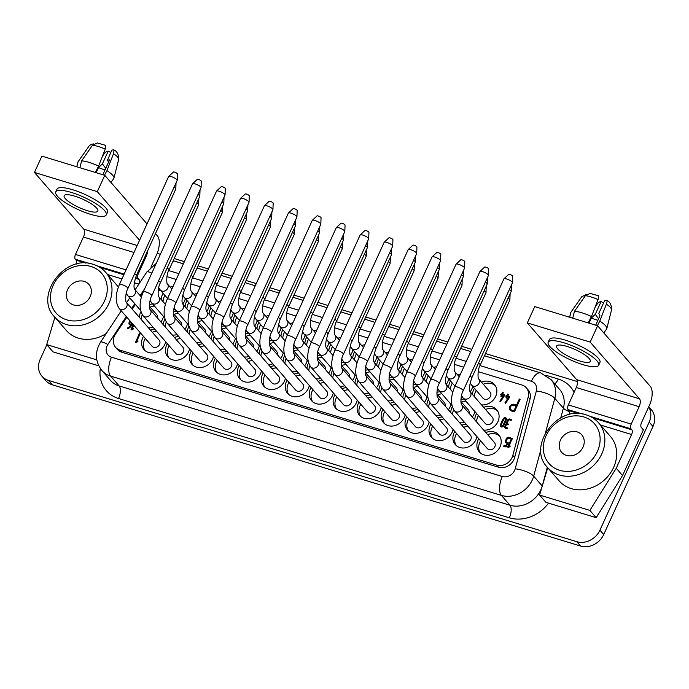 <?xml version="1.0" encoding="UTF-8"?>
<svg xmlns="http://www.w3.org/2000/svg" width="689" height="689" viewBox="0 0 689 689"><rect width="100%" height="100%" fill="white"/><g stroke="black" fill="none" stroke-linecap="round" stroke-linejoin="round"><path stroke-width="1.03" d="M119.955 350.133L121.764 352.217L498.483 467.22A12.333 10.524 139 0 0 514.649 457.496L530.005 399.129A12.333 10.524 139 0 0 528.101 389.871L526.293 387.786A12.333 10.524 139 0 1 528.187 397.036L512.84 455.412A12.333 10.524 139 0 1 496.674 465.135L119.955 350.133A12.333 10.524 139 0 1 115.606 347.342A12.333 10.524 139 0 1 115.511 334.122L126.836 317.241M166.945 276.625L176.255 279.467M190.836 283.92L200.249 286.796M214.83 291.249L224.132 294.082M238.825 298.57L248.126 301.412M262.707 305.864L272.017 308.706M286.702 313.185L296.012 316.027M310.593 320.48L319.903 323.322M334.587 327.8L343.889 330.642M358.478 335.095L367.883 337.972M382.473 342.424L391.774 345.258M406.458 349.745L415.768 352.587M430.349 357.04L439.66 359.882M454.344 364.36L463.654 367.203M478.235 371.655L521.943 384.996A12.333 10.524 139 0 1 526.293 387.786M648.771 406.725L651.208 409.533A18.5 15.795 -41 0 1 652.965 426.474L603.719 534.518A18.5 15.795 139 0 1 580.569 546.041L52.286 384.781A18.5 15.795 -41 0 1 45.767 380.595L41.969 376.237A18.5 15.795 -41 0 1 40.212 359.296L46.843 344.75M547.316 467.245L542.226 485.986A24.666 21.058 -41 0 1 509.946 505.226L501.385 495.382L110.576 376.082L119.137 385.926L509.946 505.226A9.87 4.539 -73 0 1 509.352 517.818A34.536 29.481 -41 0 0 548.547 503.134L596.183 517.672L622.555 475.522L643.38 429.824L641.278 427.395A3.703 1.697 -73 0 1 641.502 422.676L649.434 405.27A14.805 6.804 107 0 0 650.321 386.391L597.621 325.776L590.18 342.097L639.513 398.836A6.167 2.834 -73 0 1 639.142 406.699L631.21 424.105A3.703 1.697 107 0 0 630.986 428.825L631.83 429.798A3.703 1.697 -73 0 1 631.606 434.518L600.507 425.027M54.896 317.293L46.706 344.595L53.027 351.864L98.76 365.825M652.965 426.474L649.167 422.107L599.93 530.16A18.5 15.795 139 0 1 576.771 541.683L48.497 380.414A18.5 15.795 -41 0 1 41.969 376.237M649.167 422.107A18.5 15.795 -41 0 0 648.693 406.898M157.195 253.328L160.391 254.301M174.205 258.521L184.385 261.631M198.087 265.816L208.379 268.951M222.082 273.137L232.262 276.246M246.076 280.466L256.256 283.567M269.967 287.752L280.147 290.861M293.962 295.081L304.142 298.191M317.853 302.376L328.033 305.477M341.847 309.697L352.019 312.806M365.73 316.992L376.013 320.127M389.724 324.312L399.904 327.421M413.719 331.642L423.899 334.742M437.61 338.928L447.79 342.037M461.604 346.257L471.784 349.366M485.487 353.543L577.373 381.594M132.245 309.172L135.414 304.452M140.823 296.382L142.33 294.143M121.764 352.217A12.333 10.524 139 0 1 117.414 349.426L115.606 347.342M376.53 387.769A12.953 11.058 -41 0 0 378.166 385.03A12.953 11.058 -41 0 0 379.071 382.326M368.176 369.795A12.953 11.058 -41 0 0 365.144 370.381M356.549 377.538A12.953 11.058 -41 0 0 356.17 378.313A12.953 11.058 -41 0 0 354.999 383.282M363.887 393.505A12.953 11.058 -41 0 0 368.736 393.1M208.888 336.594A12.953 11.058 -41 0 0 210.533 333.855A12.953 11.058 -41 0 0 211.428 331.151M200.533 318.619A12.953 11.058 -41 0 0 197.502 319.205M188.907 326.362A12.953 11.058 -41 0 0 188.528 327.137A12.953 11.058 -41 0 0 187.356 332.107M196.244 342.33A12.953 11.058 -41 0 0 201.102 341.925M448.367 409.757A12.953 11.058 -41 0 0 450.046 406.975A12.953 11.058 -41 0 0 450.942 404.262M440.056 391.74A12.953 11.058 -41 0 0 436.912 392.36M428.369 399.586A12.953 11.058 -41 0 0 428.041 400.257A12.953 11.058 -41 0 0 426.879 405.227M435.758 415.441A12.953 11.058 -41 0 0 440.555 415.062M304.65 365.833A12.953 11.058 -41 0 0 306.295 363.094A12.953 11.058 -41 0 0 307.191 360.381M296.304 347.859A12.953 11.058 -41 0 0 293.273 348.436M284.678 355.593A12.953 11.058 -41 0 0 284.29 356.377A12.953 11.058 -41 0 0 283.127 361.337M292.007 371.56A12.953 11.058 -41 0 0 296.864 371.156M191.353 350.985A12.953 11.058 -41 0 0 190.655 352.329A12.953 11.058 -41 0 0 191.878 364.188A12.953 11.058 -41 0 0 212.651 359.047A12.953 11.058 -41 0 0 213.573 356.265M202.738 343.811A12.953 11.058 -41 0 0 198.432 344.836M404.899 377.469L398.268 369.847A12.953 11.058 -41 0 0 399.93 367.134A12.953 11.058 -41 0 0 400.852 364.352M388.682 352.053A12.953 11.058 -41 0 0 385.702 352.923M378.631 359.072A12.953 11.058 -41 0 0 377.925 360.416A12.953 11.058 -41 0 0 376.762 365.385M389.294 375.479A12.953 11.058 -41 0 0 390.56 375.186M278.528 333.312A12.953 11.058 -41 0 0 280.173 330.574A12.953 11.058 -41 0 0 281.086 327.792M268.925 315.493A12.953 11.058 -41 0 0 265.945 316.363M258.875 322.512A12.953 11.058 -41 0 0 258.168 323.856A12.953 11.058 -41 0 0 257.006 328.825M269.537 338.919A12.953 11.058 -41 0 0 270.803 338.626M358.995 402.161A12.953 11.058 -41 0 0 358.289 403.504A12.953 11.058 -41 0 0 359.52 415.364A12.953 11.058 -41 0 0 380.294 410.222A12.953 11.058 -41 0 0 381.206 407.44M370.372 394.986A12.953 11.058 -41 0 0 366.066 396.011M374.299 362.543A12.953 11.058 -41 0 0 375.936 359.813A12.953 11.058 -41 0 0 376.857 357.031M364.817 344.707A12.953 11.058 -41 0 0 361.716 345.602M354.637 351.752A12.953 11.058 -41 0 0 353.939 353.095A12.953 11.058 -41 0 0 352.768 357.97M365.42 368.133A12.953 11.058 -41 0 0 366.565 367.857M406.88 416.785A12.953 11.058 -41 0 0 406.174 418.12A12.953 11.058 -41 0 0 407.406 429.979A12.953 11.058 -41 0 0 428.179 424.837A12.953 11.058 -41 0 0 429.092 422.064M418.257 409.602A12.953 11.058 -41 0 0 413.951 410.627M382.989 409.49A12.953 11.058 -41 0 0 382.283 410.833A12.953 11.058 -41 0 0 383.515 422.684A12.953 11.058 -41 0 0 404.288 417.551A12.953 11.058 -41 0 0 405.192 414.838M394.297 402.316A12.953 11.058 -41 0 0 390.06 403.341M478.752 438.721A12.953 11.058 -41 0 0 478.054 440.064A12.953 11.058 -41 0 0 479.277 451.924A12.953 11.058 -41 0 0 500.05 446.782A12.953 11.058 -41 0 0 498.827 434.923A12.953 11.058 -41 0 0 485.831 432.571M400.412 395.064A12.953 11.058 -41 0 0 402.057 392.325A12.953 11.058 -41 0 0 402.97 389.543M392.136 377.081A12.953 11.058 -41 0 0 389.035 377.675M380.44 384.832A12.953 11.058 -41 0 0 380.052 385.607A12.953 11.058 -41 0 0 378.89 390.491M387.855 400.8A12.953 11.058 -41 0 0 392.627 400.395M502.496 392.497L503.34 392.747L502.643 394.272L504.426 394.814L504.606 395.452L500.636 401.549L499.835 401.222L503.53 395.538L502.247 395.142L501.756 396.218A0.508 0.431 -41 0 1 500.851 396.115L501.411 394.892L500.602 394.582L501.179 393.824L501.807 394.013L502.496 392.497L503.125 393.212M509.584 445.869L508.938 446.188L512.228 438.411L511.445 438.609L507.621 446.989L508.198 447.514L509.894 446.67L510.11 445.947L509.584 445.869L510.11 446.481M507.991 442.51L508.215 443.079L505.959 446.972L503.581 446.188L504.15 445.43L505.933 445.972L507.173 443.251L506.234 442.967A1.852 1.576 -41 0 1 505.407 440.857L506.493 438.462A1.852 1.576 -41 0 1 508.809 437.308L510.351 437.834L509.774 438.592L508.413 438.178A0.861 0.741 139 0 0 507.337 438.712L506.243 441.106A0.861 0.741 139 0 0 506.63 442.097L508.249 442.812M507.543 420.187A1.852 1.576 -41 0 1 509.86 419.033L511.496 419.592L510.928 420.35L509.464 419.902A0.861 0.741 139 0 0 508.379 420.445L507.293 422.839A0.861 0.741 139 0 0 507.672 423.821L508.585 424.157L508.008 424.915L507.276 424.691A0.861 0.741 139 0 0 506.2 425.234L505.657 426.431A0.861 0.741 139 0 0 506.036 427.413L507.681 427.972L507.113 428.73L505.64 428.282A1.852 1.576 -41 0 1 504.813 426.172L505.364 424.975A1.852 1.576 -41 0 1 506.406 423.933A1.852 1.576 -41 0 1 506.449 422.581L507.543 420.187L508.172 420.91M507.629 394.065L508.473 394.315L507.776 395.839L509.559 396.382L509.739 397.019L505.769 403.117L504.968 402.789L508.663 397.105L507.38 396.709L506.889 397.786A0.508 0.431 -41 0 1 505.984 397.682L506.544 396.459L505.743 396.149L506.312 395.391L506.94 395.581L507.629 394.065L508.258 394.78M506.398 419.549A1.809 1.542 -41 0 0 503.358 418.628A27.629 23.581 -41 0 0 500.403 425.113A1.809 1.542 -41 0 0 503.444 426.043A27.629 23.581 -41 0 0 506.398 419.549M133.83 325.277L132.357 328.507L133.003 328.179L133.528 328.791M133.201 324.562L131.039 329.299L131.616 329.824L133.313 328.98L133.528 328.257L133.003 328.179M139.247 333.665L140.082 333.924L136.741 341.244L137.912 341.003L137.697 341.727L135.475 342.493L139.247 333.665L139.867 334.38M158.341 289.518L159.521 290.095M158.194 290.465L158.866 290.672L159.262 289.793M132.417 323.658L131.935 324.726A7.088 6.046 -41 0 1 127.93 328.713L127.422 328.627L127.654 327.904A6.098 5.202 139 0 0 130.755 325.122L129.954 324.872A1.972 1.688 -41 0 1 129.067 322.624L129.859 320.885L130.488 321.599M519.334 398.974L520.169 399.232L514.425 411.85L511.281 410.894A3.703 3.161 -41 0 1 509.972 410.058A3.703 3.161 -41 0 1 510.075 405.907A3.703 3.161 -41 0 1 514.252 404.365L516.561 405.063L519.334 398.974L519.962 399.689M143.467 336.37A12.953 11.058 -41 0 0 142.769 337.713A12.953 11.058 -41 0 0 144.001 349.573A12.953 11.058 -41 0 0 164.774 344.431A12.953 11.058 -41 0 0 165.67 341.727M154.784 329.196A12.953 11.058 -41 0 0 150.547 330.22M472.292 417A12.953 11.058 -41 0 0 473.937 414.27A12.953 11.058 -41 0 0 474.85 411.488M464.016 399.026A12.953 11.058 -41 0 0 460.907 399.611M452.32 406.768A12.953 11.058 -41 0 0 451.932 407.552A12.953 11.058 -41 0 0 450.761 412.513M459.649 422.736A12.953 11.058 -41 0 0 464.507 422.331M232.779 343.889A12.953 11.058 -41 0 0 234.415 341.15A12.953 11.058 -41 0 0 235.337 338.368M224.502 325.906A12.953 11.058 -41 0 0 221.393 326.5M212.798 333.657A12.953 11.058 -41 0 0 212.41 334.432A12.953 11.058 -41 0 0 211.247 339.315M220.222 349.624A12.953 11.058 -41 0 0 224.984 349.22M254.603 326.069A12.953 11.058 -41 0 0 256.282 323.279A12.953 11.058 -41 0 0 257.186 320.574M245.034 308.198A12.953 11.058 -41 0 0 242.054 309.068M234.983 315.226A12.953 11.058 -41 0 0 234.286 316.57A12.953 11.058 -41 0 0 233.115 321.53M245.646 331.624A12.953 11.058 -41 0 0 246.843 331.357M311.109 387.545A12.953 11.058 -41 0 0 310.412 388.889A12.953 11.058 -41 0 0 311.635 400.748A12.953 11.058 -41 0 0 332.417 395.607A12.953 11.058 -41 0 0 333.312 392.902M322.418 380.371A12.953 11.058 -41 0 0 318.189 381.396M481.499 404.848A12.953 11.058 -41 0 0 495.701 396.364A12.953 11.058 -41 0 0 494.469 384.514A12.953 11.058 -41 0 0 481.473 382.154M474.394 388.312A12.953 11.058 -41 0 0 473.696 389.647A12.953 11.058 -41 0 0 472.525 394.53M350.408 355.257A12.953 11.058 -41 0 0 352.053 352.518A12.953 11.058 -41 0 0 352.949 349.805M340.797 337.438A12.953 11.058 -41 0 0 337.825 338.308M330.746 344.457A12.953 11.058 -41 0 0 330.048 345.8A12.953 11.058 -41 0 0 328.877 350.77M341.417 360.864A12.953 11.058 -41 0 0 342.674 360.571M470.165 391.817A12.953 11.058 -41 0 0 471.81 389.078A12.953 11.058 -41 0 0 472.706 386.365M460.553 373.998A12.953 11.058 -41 0 0 457.582 374.868M450.511 381.017A12.953 11.058 -41 0 0 449.805 382.361A12.953 11.058 -41 0 0 448.634 387.321M461.174 397.415A12.953 11.058 -41 0 0 462.44 397.122M206.657 311.376A12.953 11.058 -41 0 0 208.302 308.638A12.953 11.058 -41 0 0 209.215 305.856M197.175 293.531A12.953 11.058 -41 0 0 194.074 294.427M186.995 300.576A12.953 11.058 -41 0 0 186.297 301.92A12.953 11.058 -41 0 0 185.126 306.794M197.777 316.957A12.953 11.058 -41 0 0 198.923 316.682M335 394.84A12.953 11.058 -41 0 0 334.303 396.184A12.953 11.058 -41 0 0 335.526 408.043A12.953 11.058 -41 0 0 356.299 402.901A12.953 11.058 -41 0 0 357.221 400.12M346.386 387.657A12.953 11.058 -41 0 0 342.071 388.691M160.899 321.944A12.953 11.058 -41 0 0 162.544 319.205A12.953 11.058 -41 0 0 163.457 316.432M152.622 303.97A12.953 11.058 -41 0 0 149.522 304.555M140.926 311.712A12.953 11.058 -41 0 0 140.539 312.487A12.953 11.058 -41 0 0 139.376 317.371M148.342 327.688A12.953 11.058 -41 0 0 153.113 327.275M424.407 402.385A12.953 11.058 -41 0 0 426.052 399.646A12.953 11.058 -41 0 0 426.965 396.873M416.13 384.41A12.953 11.058 -41 0 0 413.03 384.996M404.434 392.153A12.953 11.058 -41 0 0 404.047 392.937A12.953 11.058 -41 0 0 402.884 397.897M411.764 408.121A12.953 11.058 -41 0 0 416.621 407.716M430.866 424.105A12.953 11.058 -41 0 0 430.169 425.449A12.953 11.058 -41 0 0 431.4 437.308A12.953 11.058 -41 0 0 452.173 432.167A12.953 11.058 -41 0 0 453.069 429.454M442.183 416.931A12.953 11.058 -41 0 0 437.946 417.956M263.232 372.93A12.953 11.058 -41 0 0 262.526 374.273A12.953 11.058 -41 0 0 263.758 386.133A12.953 11.058 -41 0 0 284.531 380.991A12.953 11.058 -41 0 0 285.427 378.278M274.541 365.756A12.953 11.058 -41 0 0 270.303 366.781M239.238 365.609A12.953 11.058 -41 0 0 238.532 366.953A12.953 11.058 -41 0 0 239.763 378.804A12.953 11.058 -41 0 0 260.537 373.662A12.953 11.058 -41 0 0 261.45 370.889M250.615 358.426A12.953 11.058 -41 0 0 246.309 359.451M328.541 373.119A12.953 11.058 -41 0 0 330.186 370.381A12.953 11.058 -41 0 0 331.099 367.607M320.264 355.145A12.953 11.058 -41 0 0 317.155 355.731M308.56 362.888A12.953 11.058 -41 0 0 308.181 363.663A12.953 11.058 -41 0 0 307.01 368.546M315.984 378.864A12.953 11.058 -41 0 0 320.755 378.45M188.553 325.019L175.669 310.196A4.685 4.005 -41 0 0 177.323 311.256A4.685 4.005 -41 0 0 183.188 308.345A4.685 4.005 -41 0 0 182.74 304.047A12.953 11.058 -41 0 0 184.411 301.343A12.953 11.058 -41 0 0 185.307 298.63M173.154 286.262A12.953 11.058 -41 0 0 170.183 287.132M163.112 293.281A12.953 11.058 -41 0 0 162.406 294.625A12.953 11.058 -41 0 0 161.235 299.594M173.774 309.688A12.953 11.058 -41 0 0 175.04 309.395M184.893 329.273A12.953 11.058 -41 0 0 186.538 326.534A12.953 11.058 -41 0 0 187.451 323.752M176.617 311.29A12.953 11.058 -41 0 0 173.507 311.884M164.921 319.033A12.953 11.058 -41 0 0 164.533 319.817A12.953 11.058 -41 0 0 163.362 324.786M172.25 335A12.953 11.058 -41 0 0 177.107 334.604M215.347 358.314A12.953 11.058 -41 0 0 214.641 359.658A12.953 11.058 -41 0 0 215.872 371.509A12.953 11.058 -41 0 0 236.646 366.376A12.953 11.058 -41 0 0 237.55 363.663M226.655 351.14A12.953 11.058 -41 0 0 222.418 352.165M454.757 431.4A12.953 11.058 -41 0 0 454.06 432.744A12.953 11.058 -41 0 0 455.283 444.594A12.953 11.058 -41 0 0 476.056 439.461A12.953 11.058 -41 0 0 476.977 436.68M466.143 424.217A12.953 11.058 -41 0 0 461.837 425.242M287.115 380.225A12.953 11.058 -41 0 0 286.417 381.568A12.953 11.058 -41 0 0 287.64 393.419A12.953 11.058 -41 0 0 308.422 388.286A12.953 11.058 -41 0 0 309.335 385.504M298.501 373.042A12.953 11.058 -41 0 0 294.194 374.075M230.651 318.697A12.953 11.058 -41 0 0 232.288 315.958A12.953 11.058 -41 0 0 233.209 313.176M221.04 300.878A12.953 11.058 -41 0 0 218.068 301.748M210.989 307.897A12.953 11.058 -41 0 0 210.291 309.24A12.953 11.058 -41 0 0 209.12 314.21M221.66 324.304A12.953 11.058 -41 0 0 222.917 324.011M326.414 347.928A12.953 11.058 -41 0 0 328.059 345.189A12.953 11.058 -41 0 0 328.972 342.416M316.802 330.109A12.953 11.058 -41 0 0 313.831 330.978M306.751 337.136A12.953 11.058 -41 0 0 306.054 338.48A12.953 11.058 -41 0 0 304.882 343.441M317.422 353.535A12.953 11.058 -41 0 0 318.688 353.242M483.644 430.057A12.953 11.058 -41 0 0 497.932 421.59A12.953 11.058 -41 0 0 496.7 409.731A12.953 11.058 -41 0 0 483.704 407.38M476.624 413.529A12.953 11.058 -41 0 0 475.927 414.873A12.953 11.058 -41 0 0 474.755 419.842M427.938 397.984L415.183 383.317A4.685 4.005 -41 0 0 416.836 384.376A4.685 4.005 -41 0 0 422.702 381.456A4.685 4.005 -41 0 0 422.254 377.167A12.953 11.058 -41 0 0 423.924 374.454A12.953 11.058 -41 0 0 424.829 371.75M412.677 359.374A12.953 11.058 -41 0 0 409.697 360.244M402.626 366.402A12.953 11.058 -41 0 0 401.92 367.745A12.953 11.058 -41 0 0 400.757 372.706M413.288 382.8A12.953 11.058 -41 0 0 414.554 382.507M352.535 380.449A12.953 11.058 -41 0 0 354.172 377.71A12.953 11.058 -41 0 0 355.093 374.928M344.259 362.466A12.953 11.058 -41 0 0 341.15 363.06M332.554 370.208A12.953 11.058 -41 0 0 332.176 370.992A12.953 11.058 -41 0 0 331.004 375.953M339.892 386.176A12.953 11.058 -41 0 0 344.741 385.78M280.656 358.504A12.953 11.058 -41 0 0 282.301 355.765A12.953 11.058 -41 0 0 283.213 352.983M272.379 340.53A12.953 11.058 -41 0 0 269.278 341.115M260.683 348.272A12.953 11.058 -41 0 0 260.296 349.047A12.953 11.058 -41 0 0 259.133 353.931M268.099 364.248A12.953 11.058 -41 0 0 272.87 363.835M302.488 340.685A12.953 11.058 -41 0 0 304.168 337.903A12.953 11.058 -41 0 0 305.072 335.19M292.911 322.822A12.953 11.058 -41 0 0 289.94 323.692M282.869 329.842A12.953 11.058 -41 0 0 282.163 331.185A12.953 11.058 -41 0 0 281 336.146M293.531 346.248A12.953 11.058 -41 0 0 294.728 345.973M256.764 351.209A12.953 11.058 -41 0 0 258.409 348.47A12.953 11.058 -41 0 0 259.314 345.766M248.419 333.235A12.953 11.058 -41 0 0 245.387 333.82M236.792 340.977A12.953 11.058 -41 0 0 236.405 341.761A12.953 11.058 -41 0 0 235.242 346.722M244.13 356.945A12.953 11.058 -41 0 0 248.979 356.54M446.171 384.488A12.953 11.058 -41 0 0 447.816 381.749A12.953 11.058 -41 0 0 448.728 378.967M436.559 366.669A12.953 11.058 -41 0 0 433.588 367.538M426.517 373.688A12.953 11.058 -41 0 0 425.811 375.031A12.953 11.058 -41 0 0 424.648 379.915M437.179 390.095A12.953 11.058 -41 0 0 438.445 389.802M167.358 343.665A12.953 11.058 -41 0 0 166.66 345.008A12.953 11.058 -41 0 0 167.883 356.868A12.953 11.058 -41 0 0 188.657 351.726A12.953 11.058 -41 0 0 189.578 348.944M178.744 336.482A12.953 11.058 -41 0 0 174.438 337.515M548.547 503.134L545.731 502.135L539.573 495.046L547.755 467.753M206.528 295.607A4.685 1.154 24.5 0 1 208.25 297.484L247.67 210.98A4.685 1.154 -155.5 0 0 247.696 210.86A4.685 1.154 -155.5 0 0 247.385 210.248A4.685 1.154 -155.5 0 0 245.956 209.103M406.639 341.158A4.685 1.154 24.5 0 1 408.491 343.113L438.092 278.158A4.685 1.154 -155.5 0 0 438.118 278.037L438.342 271.638A2.222 0.543 -155.5 0 0 438.333 271.604M398.251 360.726L399.792 363.129A4.685 4.005 -41 0 0 401.437 364.18A4.685 4.005 -41 0 0 401.446 364.188A4.685 4.005 -41 0 0 406.734 362.233A4.685 4.005 -41 0 0 406.872 356.971L406.872 356.98C406.097 357.238 405.597 347.704 408.491 343.113M399.551 362.827A4.685 4.005 -41 0 0 399.775 363.12A4.685 4.005 -41 0 0 401.437 364.18A4.685 4.005 -41 0 0 401.446 364.188M177.185 180.285L177.4 173.886A2.222 0.543 -155.5 0 0 177.254 173.594A2.222 0.543 -155.5 0 0 175.195 172.353A2.222 0.543 -155.5 0 0 173.387 172.052L168.693 176.418A4.685 1.154 -155.5 0 0 168.624 176.513L119.386 284.566A4.685 1.154 24.5 0 1 122.048 284.669A4.685 1.154 24.5 0 1 127.629 287.726A4.685 1.154 24.5 0 1 127.913 288.458L177.159 180.406A4.685 1.154 -155.5 0 0 177.185 180.285A4.685 1.154 -155.5 0 0 176.875 179.674A4.685 1.154 -155.5 0 0 171.285 176.617A4.685 1.154 -155.5 0 0 168.693 176.418M119.386 284.566C115.227 294.565 115.175 302.531 119.223 308.465A4.685 4.005 -41 0 0 120.859 309.516A4.685 4.005 -41 0 0 120.876 309.525A4.685 4.005 -41 0 0 126.165 307.57A4.685 4.005 -41 0 0 126.294 302.316L126.294 302.316C125.519 302.574 125.028 293.049 127.913 288.458M118.973 308.172A4.685 4.005 -41 0 0 119.197 308.457A4.685 4.005 -41 0 0 120.859 309.516A4.685 4.005 -41 0 0 120.876 309.525M326.198 332.107A4.685 1.154 24.5 0 1 328.007 334.044L367.426 247.54A4.685 1.154 -155.5 0 0 367.452 247.42A4.685 1.154 -155.5 0 0 367.142 246.808A4.685 1.154 -155.5 0 0 365.618 245.603M158.556 280.931A4.685 1.154 24.5 0 1 160.365 282.869L199.793 196.365A4.685 1.154 -155.5 0 0 199.819 196.244A4.685 1.154 -155.5 0 0 199.509 195.633A4.685 1.154 -155.5 0 0 197.976 194.427M398.07 354.051A4.685 1.154 24.5 0 1 399.887 355.98L439.306 269.477A4.685 1.154 -155.5 0 0 439.332 269.365A4.685 1.154 -155.5 0 0 439.022 268.753A4.685 1.154 -155.5 0 0 437.498 267.539M302.299 324.838A4.685 1.154 24.5 0 1 304.013 326.715L343.441 240.211A4.685 1.154 -155.5 0 0 343.466 240.099A4.685 1.154 -155.5 0 0 343.156 239.488A4.685 1.154 -155.5 0 0 341.718 238.334M143.269 291.86C139.118 301.851 139.066 309.817 143.114 315.76A4.685 4.005 -41 0 0 144.75 316.811A4.685 4.005 -41 0 0 144.759 316.819A4.685 4.005 -41 0 0 150.056 314.864A4.685 4.005 -41 0 0 150.185 309.602L150.185 309.602C149.41 309.869 148.919 300.335 151.804 295.745L201.042 187.701A4.685 1.154 -155.5 0 0 201.067 187.58A4.685 1.154 -155.5 0 0 200.757 186.969A4.685 1.154 -155.5 0 0 195.176 183.911A4.685 1.154 -155.5 0 0 192.584 183.713A4.685 1.154 -155.5 0 0 192.515 183.808L143.269 291.86A4.685 1.154 24.5 0 1 145.939 291.964A4.685 1.154 24.5 0 1 151.52 295.021A4.685 1.154 24.5 0 1 151.804 295.745M142.864 315.459A4.685 4.005 -41 0 0 143.088 315.751A4.685 4.005 -41 0 0 144.75 316.811A4.685 4.005 -41 0 0 144.759 316.819M201.067 187.58L201.291 181.181A2.222 0.543 -155.5 0 0 201.145 180.888A2.222 0.543 -155.5 0 0 199.087 179.648A2.222 0.543 -155.5 0 0 197.269 179.347L192.584 183.713M350.331 346.231L351.803 348.479A4.685 4.005 -41 0 0 353.448 349.53A4.685 4.005 -41 0 0 353.457 349.538A4.685 4.005 -41 0 0 358.754 347.583A4.685 4.005 -41 0 0 358.883 342.321L358.883 342.33C358.108 342.588 357.617 333.063 360.502 328.472L390.103 263.508A4.685 1.154 -155.5 0 0 390.129 263.387A4.685 1.154 -155.5 0 0 389.819 262.776A4.685 1.154 -155.5 0 0 388.346 261.605M351.562 348.186A4.685 4.005 -41 0 0 351.786 348.47A4.685 4.005 -41 0 0 353.448 349.53A4.685 4.005 -41 0 0 353.457 349.538M238.997 289.983A4.685 1.154 24.5 0 1 240.849 291.938L270.45 226.982A4.685 1.154 -155.5 0 0 270.476 226.862L270.699 220.463A2.222 0.543 -155.5 0 0 270.699 220.428M231.909 311.652A4.685 4.005 -41 0 0 232.133 311.945A4.685 4.005 -41 0 0 233.795 313.004A4.685 4.005 -41 0 0 233.804 313.013A4.685 4.005 -41 0 0 239.1 311.058A4.685 4.005 -41 0 0 239.229 305.795L239.229 305.804C238.454 306.062 237.963 296.528 240.849 291.938M239.479 320.394L232.133 311.945A4.685 4.005 -41 0 0 233.795 313.004A4.685 4.005 -41 0 0 233.804 313.013M310.506 366.634A4.685 4.005 -41 0 0 310.73 366.927A4.685 4.005 -41 0 0 312.393 367.986A4.685 4.005 -41 0 0 312.401 367.995A4.685 4.005 -41 0 0 317.689 366.04A4.685 4.005 -41 0 0 317.827 360.778L317.827 360.778C317.052 361.045 316.552 351.511 319.446 346.92L368.684 238.876A4.685 1.154 -155.5 0 0 368.71 238.756A4.685 1.154 -155.5 0 0 368.4 238.144A4.685 1.154 -155.5 0 0 362.819 235.087A4.685 1.154 -155.5 0 0 360.226 234.889A4.685 1.154 -155.5 0 0 360.158 234.983L310.911 343.036A4.685 1.154 24.5 0 1 313.573 343.139A4.685 1.154 24.5 0 1 319.162 346.197A4.685 1.154 24.5 0 1 319.446 346.92M317.999 361.002L350.649 398.552A4.685 4.005 -41 0 1 351.097 402.841A4.685 4.005 -41 0 1 343.578 404.701L310.73 366.927A4.685 4.005 -41 0 0 312.393 367.986A4.685 4.005 -41 0 0 312.401 367.995M368.71 238.756L368.934 232.357A2.222 0.543 -155.5 0 0 368.787 232.064A2.222 0.543 -155.5 0 0 366.729 230.824A2.222 0.543 -155.5 0 0 364.912 230.522L360.226 234.889M326.371 338.781L327.921 341.184A4.685 4.005 -41 0 0 329.557 342.244A4.685 4.005 -41 0 0 329.575 342.244A4.685 4.005 -41 0 0 334.863 340.288A4.685 4.005 -41 0 0 334.992 335.035L334.992 335.035C334.217 335.293 333.726 325.768 336.611 321.177L366.212 256.213A4.685 1.154 -155.5 0 0 366.247 256.101A4.685 1.154 -155.5 0 0 365.937 255.49A4.685 1.154 -155.5 0 0 364.369 254.258M327.671 340.891A4.685 4.005 -41 0 0 327.895 341.176A4.685 4.005 -41 0 0 329.557 342.244A4.685 4.005 -41 0 0 329.575 342.244M366.462 249.694A2.222 0.543 -155.5 0 0 366.462 249.659L366.247 256.101M358.9 357.686C354.749 367.676 354.697 375.643 358.736 381.577A4.685 4.005 -41 0 0 360.381 382.636A4.685 4.005 -41 0 0 360.39 382.636A4.685 4.005 -41 0 0 365.678 380.69A4.685 4.005 -41 0 0 365.816 375.427L365.816 375.427C365.041 375.694 364.541 366.16 367.435 361.57L416.673 253.518A4.685 1.154 -155.5 0 0 416.699 253.406A4.685 1.154 -155.5 0 0 416.389 252.794A4.685 1.154 -155.5 0 0 410.808 249.737A4.685 1.154 -155.5 0 0 408.215 249.539A4.685 1.154 -155.5 0 0 408.146 249.633L358.9 357.686A4.685 1.154 24.5 0 1 361.561 357.789A4.685 1.154 24.5 0 1 367.151 360.847A4.685 1.154 24.5 0 1 367.435 361.57M358.495 381.284A4.685 4.005 -41 0 0 358.719 381.577A4.685 4.005 -41 0 0 360.381 382.636A4.685 4.005 -41 0 0 360.39 382.636M416.699 253.406L416.923 247.006A2.222 0.543 -155.5 0 0 416.776 246.714A2.222 0.543 -155.5 0 0 414.718 245.473A2.222 0.543 -155.5 0 0 412.9 245.172L408.215 249.539M334.501 373.963A4.685 4.005 -41 0 0 334.725 374.248A4.685 4.005 -41 0 0 336.387 375.316A4.685 4.005 -41 0 0 336.396 375.316A4.685 4.005 -41 0 0 341.684 373.36A4.685 4.005 -41 0 0 341.822 368.107L341.822 368.107C341.046 368.365 340.547 358.84 343.441 354.249L392.678 246.197A4.685 1.154 -155.5 0 0 392.704 246.085A4.685 1.154 -155.5 0 0 392.394 245.465A4.685 1.154 -155.5 0 0 386.813 242.407A4.685 1.154 -155.5 0 0 384.221 242.209A4.685 1.154 -155.5 0 0 384.152 242.313L334.906 350.356A4.685 1.154 24.5 0 1 337.567 350.46A4.685 1.154 24.5 0 1 343.156 353.517A4.685 1.154 24.5 0 1 343.441 354.249M341.994 368.322L374.644 405.873A4.685 4.005 -41 0 1 375.092 410.162A4.685 4.005 -41 0 1 367.573 412.022L334.725 374.248A4.685 4.005 -41 0 0 336.387 375.316A4.685 4.005 -41 0 0 336.396 375.316M392.704 246.085L392.928 239.677A2.222 0.543 -155.5 0 0 392.782 239.384A2.222 0.543 -155.5 0 0 390.723 238.144A2.222 0.543 -155.5 0 0 388.906 237.843L384.221 242.209M430.263 403.194A4.685 4.005 -41 0 0 430.487 403.487A4.685 4.005 -41 0 0 432.149 404.546A4.685 4.005 -41 0 0 432.158 404.546A4.685 4.005 -41 0 0 437.455 402.6A4.685 4.005 -41 0 0 437.584 397.338L437.584 397.338C436.809 397.605 436.318 388.071 439.203 383.48L488.441 275.428A4.685 1.154 -155.5 0 0 488.467 275.316A4.685 1.154 -155.5 0 0 488.156 274.704A4.685 1.154 -155.5 0 0 482.576 271.647A4.685 1.154 -155.5 0 0 479.983 271.449A4.685 1.154 -155.5 0 0 479.914 271.544L430.668 379.596A4.685 1.154 24.5 0 1 433.338 379.691A4.685 1.154 24.5 0 1 438.919 382.757A4.685 1.154 24.5 0 1 439.203 383.48M437.756 397.562L470.406 435.112A4.685 4.005 -41 0 1 470.854 439.401A4.685 4.005 -41 0 1 463.335 441.261L430.487 403.487A4.685 4.005 -41 0 0 432.149 404.546A4.685 4.005 -41 0 0 432.158 404.546M488.467 275.316L488.69 268.908A2.222 0.543 -155.5 0 0 488.544 268.624A2.222 0.543 -155.5 0 0 486.486 267.384A2.222 0.543 -155.5 0 0 484.668 267.082L479.983 271.449M350.193 339.427A4.685 1.154 24.5 0 1 352.001 341.365L391.421 254.861A4.685 1.154 -155.5 0 0 391.447 254.749A4.685 1.154 -155.5 0 0 391.137 254.129A4.685 1.154 -155.5 0 0 389.612 252.923M469.95 375.987A4.685 1.154 24.5 0 1 471.758 377.925L511.178 291.421A4.685 1.154 -155.5 0 0 511.212 291.301A4.685 1.154 -155.5 0 0 510.902 290.689A4.685 1.154 -155.5 0 0 509.369 289.483M422.064 361.372A4.685 1.154 24.5 0 1 423.873 363.31L463.301 276.806A4.685 1.154 -155.5 0 0 463.327 276.685A4.685 1.154 -155.5 0 0 463.017 276.074A4.685 1.154 -155.5 0 0 461.492 274.868M182.551 288.26A4.685 1.154 24.5 0 1 184.359 290.19L223.779 203.686A4.685 1.154 -155.5 0 0 223.813 203.574A4.685 1.154 -155.5 0 0 223.503 202.954A4.685 1.154 -155.5 0 0 221.97 201.748M246.705 213.134A2.222 0.543 -155.5 0 0 246.705 213.108L246.481 219.541A4.685 1.154 -155.5 0 0 246.171 218.93A4.685 1.154 -155.5 0 0 244.612 217.698M206.614 302.221L208.164 304.624A4.685 4.005 -41 0 0 209.8 305.683A4.685 4.005 -41 0 0 209.809 305.683A4.685 4.005 -41 0 0 215.106 303.728A4.685 4.005 -41 0 0 215.235 298.475L215.235 298.475C214.46 298.742 213.969 289.208 216.854 284.617L246.455 219.653A4.685 1.154 -155.5 0 0 246.481 219.541M207.914 304.331A4.685 4.005 -41 0 0 208.138 304.616A4.685 4.005 -41 0 0 209.8 305.683A4.685 4.005 -41 0 0 209.809 305.683M320.833 224.14L321.048 217.733A2.222 0.543 -155.5 0 0 320.902 217.448A2.222 0.543 -155.5 0 0 318.843 216.208A2.222 0.543 -155.5 0 0 317.026 215.907L312.341 220.273A4.685 1.154 -155.5 0 0 312.272 220.368L263.034 328.42A4.685 1.154 24.5 0 1 265.696 328.524A4.685 1.154 24.5 0 1 271.277 331.581A4.685 1.154 24.5 0 1 271.561 332.305L320.807 224.252A4.685 1.154 -155.5 0 0 320.833 224.14A4.685 1.154 -155.5 0 0 320.523 223.529A4.685 1.154 -155.5 0 0 314.933 220.471A4.685 1.154 -155.5 0 0 312.341 220.273M262.621 352.019A4.685 4.005 -41 0 0 262.845 352.312A4.685 4.005 -41 0 0 264.507 353.371A4.685 4.005 -41 0 0 264.524 353.371A4.685 4.005 -41 0 0 269.812 351.424A4.685 4.005 -41 0 0 269.942 346.162L269.942 346.162C269.166 346.429 268.676 336.895 271.561 332.305M270.122 346.386L302.764 383.937A4.685 4.005 -41 0 1 303.212 388.226A4.685 4.005 -41 0 1 295.693 390.086L262.845 352.312A4.685 4.005 -41 0 0 264.507 353.371A4.685 4.005 -41 0 0 264.524 353.371M486.219 286.254A2.222 0.543 -155.5 0 0 486.219 286.219L486.003 292.653A4.685 1.154 -155.5 0 0 485.693 292.041A4.685 1.154 -155.5 0 0 484.126 290.81M446.127 375.341L447.678 377.744A4.685 4.005 -41 0 0 449.323 378.795A4.685 4.005 -41 0 0 449.331 378.804A4.685 4.005 -41 0 0 454.619 376.849A4.685 4.005 -41 0 0 454.749 371.595L454.749 371.595C453.973 371.853 453.483 362.328 456.368 357.737L485.978 292.773A4.685 1.154 -155.5 0 0 486.003 292.653M447.428 377.451A4.685 4.005 -41 0 0 447.652 377.736A4.685 4.005 -41 0 0 449.323 378.795A4.685 4.005 -41 0 0 449.331 378.804M302.376 331.452L303.927 333.864A4.685 4.005 -41 0 0 305.572 334.914A4.685 4.005 -41 0 0 305.58 334.923A4.685 4.005 -41 0 0 310.868 332.968A4.685 4.005 -41 0 0 310.997 327.706L310.997 327.706C310.222 327.973 309.731 318.439 312.617 313.848L342.226 248.893A4.685 1.154 -155.5 0 0 342.252 248.772A4.685 1.154 -155.5 0 0 341.942 248.161A4.685 1.154 -155.5 0 0 340.375 246.929M303.677 333.562A4.685 4.005 -41 0 0 303.901 333.855A4.685 4.005 -41 0 0 305.572 334.914A4.685 4.005 -41 0 0 305.58 334.923M342.467 242.373A2.222 0.543 -155.5 0 0 342.467 242.339L342.252 248.772M422.211 368.167L423.683 370.415A4.685 4.005 -41 0 0 425.328 371.474A4.685 4.005 -41 0 0 425.337 371.474A4.685 4.005 -41 0 0 430.625 369.528A4.685 4.005 -41 0 0 430.754 364.266L430.763 364.266C429.979 364.533 429.488 354.999 432.373 350.408L461.983 285.444A4.685 1.154 -155.5 0 0 462.009 285.332A4.685 1.154 -155.5 0 0 461.699 284.721A4.685 1.154 -155.5 0 0 460.226 283.549M423.442 370.122A4.685 4.005 -41 0 0 423.666 370.415A4.685 4.005 -41 0 0 425.328 371.474A4.685 4.005 -41 0 0 425.337 371.474M167.126 268.038A4.685 1.154 24.5 0 1 168.969 270.002L198.578 205.038A4.685 1.154 -155.5 0 0 198.604 204.926L198.82 198.518A2.222 0.543 -155.5 0 0 198.82 198.484M158.728 287.606L160.279 290.009A4.685 4.005 -41 0 0 161.924 291.068A4.685 4.005 -41 0 0 161.932 291.068A4.685 4.005 -41 0 0 167.22 289.113A4.685 4.005 -41 0 0 167.349 283.859L167.349 283.859C166.574 284.118 166.083 274.592 168.969 270.002M160.029 289.716A4.685 4.005 -41 0 0 160.253 290A4.685 4.005 -41 0 0 161.924 291.068A4.685 4.005 -41 0 0 161.932 291.068M287.029 335.741C282.869 345.74 282.817 353.707 286.865 359.641A4.685 4.005 -41 0 0 288.502 360.692A4.685 4.005 -41 0 0 288.519 360.7A4.685 4.005 -41 0 0 293.807 358.745A4.685 4.005 -41 0 0 293.936 353.491L293.936 353.491C293.161 353.75 292.67 344.224 295.555 339.634L344.793 231.582A4.685 1.154 -155.5 0 0 344.827 231.461A4.685 1.154 -155.5 0 0 344.517 230.849A4.685 1.154 -155.5 0 0 338.928 227.792A4.685 1.154 -155.5 0 0 336.335 227.594A4.685 1.154 -155.5 0 0 336.266 227.689L287.029 335.741A4.685 1.154 24.5 0 1 289.69 335.844A4.685 1.154 24.5 0 1 295.271 338.902A4.685 1.154 24.5 0 1 295.555 339.634M286.615 359.348A4.685 4.005 -41 0 0 286.839 359.632A4.685 4.005 -41 0 0 288.502 360.692A4.685 4.005 -41 0 0 288.519 360.7M344.827 231.461L345.043 225.062A2.222 0.543 -155.5 0 0 344.896 224.769A2.222 0.543 -155.5 0 0 342.838 223.529A2.222 0.543 -155.5 0 0 341.021 223.227L336.335 227.594M374.17 346.782A4.685 1.154 24.5 0 1 375.893 348.66L415.312 262.156A4.685 1.154 -155.5 0 0 415.338 262.035A4.685 1.154 -155.5 0 0 415.028 261.424A4.685 1.154 -155.5 0 0 413.598 260.278M440.59 260.7L440.805 254.293A2.222 0.543 -155.5 0 0 440.659 254.008A2.222 0.543 -155.5 0 0 438.6 252.76A2.222 0.543 -155.5 0 0 436.792 252.467L432.098 256.833A4.685 1.154 -155.5 0 0 432.029 256.928L382.791 364.981A4.685 1.154 24.5 0 1 385.452 365.075A4.685 1.154 24.5 0 1 391.033 368.133A4.685 1.154 24.5 0 1 391.318 368.865L440.564 260.812A4.685 1.154 -155.5 0 0 440.59 260.7A4.685 1.154 -155.5 0 0 440.28 260.089A4.685 1.154 -155.5 0 0 434.69 257.023A4.685 1.154 -155.5 0 0 432.098 256.833M382.378 388.579A4.685 4.005 -41 0 0 382.602 388.863A4.685 4.005 -41 0 0 384.273 389.931A4.685 4.005 -41 0 0 384.281 389.931A4.685 4.005 -41 0 0 389.569 387.976A4.685 4.005 -41 0 0 389.698 382.722L389.698 382.722C388.923 382.989 388.432 373.455 391.318 368.865M389.879 382.938L422.529 420.488A4.685 4.005 -41 0 1 422.968 424.786A4.685 4.005 -41 0 1 415.45 426.646L382.602 388.863A4.685 4.005 -41 0 0 384.273 389.931A4.685 4.005 -41 0 0 384.281 389.931M272.947 209.525L273.171 203.117A2.222 0.543 -155.5 0 0 273.025 202.833A2.222 0.543 -155.5 0 0 270.966 201.584A2.222 0.543 -155.5 0 0 269.149 201.291L264.464 205.658A4.685 1.154 -155.5 0 0 264.387 205.753L215.149 313.805A4.685 1.154 24.5 0 1 217.81 313.9A4.685 1.154 24.5 0 1 223.4 316.957A4.685 1.154 24.5 0 1 223.675 317.689L272.922 209.637A4.685 1.154 -155.5 0 0 272.947 209.525A4.685 1.154 -155.5 0 0 272.637 208.913A4.685 1.154 -155.5 0 0 267.056 205.856A4.685 1.154 -155.5 0 0 264.464 205.658M214.744 337.403A4.685 4.005 -41 0 0 214.968 337.688A4.685 4.005 -41 0 0 216.63 338.755A4.685 4.005 -41 0 0 216.639 338.755A4.685 4.005 -41 0 0 221.927 336.809A4.685 4.005 -41 0 0 222.056 331.547L222.065 331.547C221.281 331.814 220.79 322.28 223.675 317.689M222.237 331.771L254.887 369.313A4.685 4.005 -41 0 1 255.326 373.61A4.685 4.005 -41 0 1 247.807 375.471L214.968 337.688A4.685 4.005 -41 0 0 216.63 338.755A4.685 4.005 -41 0 0 216.639 338.755M249.056 202.23L249.28 195.831A2.222 0.543 -155.5 0 0 249.134 195.538A2.222 0.543 -155.5 0 0 247.075 194.298A2.222 0.543 -155.5 0 0 245.258 193.997L240.573 198.363A4.685 1.154 -155.5 0 0 240.504 198.458L191.258 306.51A4.685 1.154 24.5 0 1 193.919 306.614A4.685 1.154 24.5 0 1 199.509 309.671A4.685 1.154 24.5 0 1 199.793 310.394L249.03 202.342A4.685 1.154 -155.5 0 0 249.056 202.23A4.685 1.154 -155.5 0 0 248.746 201.619A4.685 1.154 -155.5 0 0 243.165 198.561A4.685 1.154 -155.5 0 0 240.573 198.363M191.258 306.51C187.107 316.501 187.055 324.467 191.094 330.401A4.685 4.005 -41 0 0 192.739 331.461A4.685 4.005 -41 0 0 192.748 331.461A4.685 4.005 -41 0 0 198.036 329.514A4.685 4.005 -41 0 0 198.174 324.252L198.174 324.252C197.398 324.519 196.899 314.985 199.793 310.394M190.853 330.109A4.685 4.005 -41 0 0 191.077 330.401A4.685 4.005 -41 0 0 192.739 331.461A4.685 4.005 -41 0 0 192.748 331.461M278.313 317.491A4.685 1.154 24.5 0 1 280.122 319.429L319.55 232.916A4.685 1.154 -155.5 0 0 319.575 232.804A4.685 1.154 -155.5 0 0 319.265 232.193A4.685 1.154 -155.5 0 0 317.741 230.987M254.499 316.837L256.041 319.24A4.685 4.005 -41 0 0 257.686 320.299A4.685 4.005 -41 0 0 257.695 320.299A4.685 4.005 -41 0 0 262.983 318.352A4.685 4.005 -41 0 0 263.12 313.09L263.12 313.09C262.345 313.357 261.846 303.823 264.74 299.233L294.341 234.277A4.685 1.154 -155.5 0 0 294.367 234.157A4.685 1.154 -155.5 0 0 294.057 233.545A4.685 1.154 -155.5 0 0 292.489 232.314M255.8 318.947A4.685 4.005 -41 0 0 256.024 319.24A4.685 4.005 -41 0 0 257.686 320.299A4.685 4.005 -41 0 0 257.695 320.299M294.367 234.157L294.591 227.758A2.222 0.543 -155.5 0 0 294.582 227.723M134.656 273.662A4.685 1.154 24.5 0 1 136.37 275.54L175.798 189.036A4.685 1.154 -155.5 0 0 175.824 188.924A4.685 1.154 -155.5 0 0 175.514 188.312A4.685 1.154 -155.5 0 0 174.076 187.158M167.263 299.181C163.112 309.18 163.06 317.147 167.1 323.081A4.685 4.005 -41 0 0 168.745 324.14A4.685 4.005 -41 0 0 168.753 324.14A4.685 4.005 -41 0 0 174.05 322.185A4.685 4.005 -41 0 0 174.179 316.931L174.179 316.931C173.404 317.198 172.913 307.664 175.798 303.074L225.036 195.021A4.685 1.154 -155.5 0 0 225.062 194.909A4.685 1.154 -155.5 0 0 224.752 194.289A4.685 1.154 -155.5 0 0 219.171 191.232A4.685 1.154 -155.5 0 0 216.579 191.034A4.685 1.154 -155.5 0 0 216.51 191.137L167.263 299.181A4.685 1.154 24.5 0 1 169.933 299.284A4.685 1.154 24.5 0 1 175.514 302.342A4.685 1.154 24.5 0 1 175.798 303.074M166.859 322.788A4.685 4.005 -41 0 0 167.082 323.072A4.685 4.005 -41 0 0 168.745 324.14A4.685 4.005 -41 0 0 168.753 324.14M225.062 194.909L225.286 188.502A2.222 0.543 -155.5 0 0 225.139 188.209A2.222 0.543 -155.5 0 0 223.081 186.969A2.222 0.543 -155.5 0 0 221.264 186.667L216.579 191.034M464.584 268.021L464.799 261.622A2.222 0.543 -155.5 0 0 464.653 261.329A2.222 0.543 -155.5 0 0 462.595 260.089A2.222 0.543 -155.5 0 0 460.786 259.787L456.092 264.154A4.685 1.154 -155.5 0 0 456.023 264.249L406.786 372.301A4.685 1.154 24.5 0 1 409.447 372.404A4.685 1.154 24.5 0 1 415.028 375.462A4.685 1.154 24.5 0 1 415.312 376.185L464.558 268.142A4.685 1.154 -155.5 0 0 464.584 268.021A4.685 1.154 -155.5 0 0 464.274 267.41A4.685 1.154 -155.5 0 0 458.685 264.352A4.685 1.154 -155.5 0 0 456.092 264.154M406.786 372.301C402.626 382.292 402.574 390.258 406.622 396.201A4.685 4.005 -41 0 0 408.258 397.252A4.685 4.005 -41 0 0 408.276 397.26A4.685 4.005 -41 0 0 413.564 395.305A4.685 4.005 -41 0 0 413.693 390.043L413.693 390.052C412.918 390.31 412.427 380.776 415.312 376.185M406.372 395.899A4.685 4.005 -41 0 0 406.596 396.192A4.685 4.005 -41 0 0 408.258 397.252A4.685 4.005 -41 0 0 408.276 397.26M239.143 321.126C234.992 331.125 234.932 339.083 238.98 345.025A4.685 4.005 -41 0 0 240.625 346.076A4.685 4.005 -41 0 0 240.633 346.085A4.685 4.005 -41 0 0 245.921 344.13A4.685 4.005 -41 0 0 246.051 338.867L246.051 338.876C245.275 339.134 244.784 329.6 247.67 325.01L296.916 216.966A4.685 1.154 -155.5 0 0 296.942 216.846A4.685 1.154 -155.5 0 0 296.632 216.234A4.685 1.154 -155.5 0 0 291.051 213.177A4.685 1.154 -155.5 0 0 288.458 212.979A4.685 1.154 -155.5 0 0 288.381 213.073L239.143 321.126A4.685 1.154 24.5 0 1 241.805 321.229A4.685 1.154 24.5 0 1 247.385 324.286A4.685 1.154 24.5 0 1 247.67 325.01M238.73 344.724A4.685 4.005 -41 0 0 238.962 345.017A4.685 4.005 -41 0 0 240.625 346.076A4.685 4.005 -41 0 0 240.633 346.085M296.942 216.846L297.166 210.446A2.222 0.543 -155.5 0 0 297.011 210.154A2.222 0.543 -155.5 0 0 294.952 208.913A2.222 0.543 -155.5 0 0 293.144 208.612L288.458 212.979M182.697 295.056L184.17 297.303A4.685 4.005 -41 0 0 185.806 298.354A4.685 4.005 -41 0 0 185.823 298.363A4.685 4.005 -41 0 0 191.111 296.408A4.685 4.005 -41 0 0 191.241 291.154L191.241 291.154C190.465 291.413 189.975 281.887 192.86 277.297L222.461 212.333A4.685 1.154 -155.5 0 0 222.487 212.212A4.685 1.154 -155.5 0 0 222.177 211.601A4.685 1.154 -155.5 0 0 220.713 210.429M183.92 297.011A4.685 4.005 -41 0 0 184.144 297.295A4.685 4.005 -41 0 0 185.806 298.354A4.685 4.005 -41 0 0 185.823 298.363M286.882 304.598A4.685 1.154 24.5 0 1 288.725 306.562L318.335 241.598A4.685 1.154 -155.5 0 0 318.361 241.477L318.585 235.078A2.222 0.543 -155.5 0 0 318.576 235.044M278.485 324.166L280.035 326.569A4.685 4.005 -41 0 0 281.68 327.619A4.685 4.005 -41 0 0 281.689 327.628A4.685 4.005 -41 0 0 286.977 325.673A4.685 4.005 -41 0 0 287.106 320.419L287.115 320.419C286.331 320.678 285.84 311.152 288.725 306.562M279.794 326.276A4.685 4.005 -41 0 0 280.018 326.56A4.685 4.005 -41 0 0 281.68 327.619A4.685 4.005 -41 0 0 281.689 327.628M445.955 368.667A4.685 1.154 24.5 0 1 447.764 370.604L487.192 284.092A4.685 1.154 -155.5 0 0 487.218 283.98A4.685 1.154 -155.5 0 0 486.908 283.368A4.685 1.154 -155.5 0 0 485.375 282.163M382.645 333.829A4.685 1.154 24.5 0 1 384.496 335.793L414.098 270.829A4.685 1.154 -155.5 0 0 414.123 270.717L414.347 264.309A2.222 0.543 -155.5 0 0 414.347 264.283M374.256 353.397L375.798 355.8A4.685 4.005 -41 0 0 377.443 356.859A4.685 4.005 -41 0 0 377.451 356.859A4.685 4.005 -41 0 0 382.739 354.904A4.685 4.005 -41 0 0 382.877 349.65L382.877 349.65C382.102 349.917 381.603 340.383 384.496 335.793M375.557 355.507A4.685 4.005 -41 0 0 375.781 355.791A4.685 4.005 -41 0 0 377.443 356.859A4.685 4.005 -41 0 0 377.451 356.859M254.413 310.222A4.685 1.154 24.5 0 1 256.127 312.1L295.555 225.596A4.685 1.154 -155.5 0 0 295.581 225.484A4.685 1.154 -155.5 0 0 295.271 224.864A4.685 1.154 -155.5 0 0 293.833 223.718M230.427 302.876A4.685 1.154 24.5 0 1 232.245 304.805L271.664 218.301A4.685 1.154 -155.5 0 0 271.69 218.189A4.685 1.154 -155.5 0 0 271.38 217.578A4.685 1.154 -155.5 0 0 269.855 216.363M164.921 295.366A12.953 11.058 -41 0 0 164.223 296.709A12.953 11.058 -41 0 0 163.052 301.679M198.604 204.926A4.685 1.154 -155.5 0 0 198.294 204.314A4.685 1.154 -155.5 0 0 196.727 203.083M188.812 302.66A12.953 11.058 -41 0 0 188.106 304.004A12.953 11.058 -41 0 0 186.943 308.879M212.806 309.981A12.953 11.058 -41 0 0 212.1 311.325A12.953 11.058 -41 0 0 210.937 316.294M236.801 317.31A12.953 11.058 -41 0 0 236.094 318.654A12.953 11.058 -41 0 0 234.932 323.615M270.476 226.862A4.685 1.154 -155.5 0 0 270.166 226.25A4.685 1.154 -155.5 0 0 268.607 225.019M260.683 324.597A12.953 11.058 -41 0 0 259.986 325.94A12.953 11.058 -41 0 0 258.814 330.909M284.678 331.926A12.953 11.058 -41 0 0 283.98 333.269A12.953 11.058 -41 0 0 282.809 338.23M318.361 241.477A4.685 1.154 -155.5 0 0 318.051 240.866A4.685 1.154 -155.5 0 0 316.484 239.634M308.569 339.221A12.953 11.058 -41 0 0 307.862 340.564A12.953 11.058 -41 0 0 306.7 345.525M332.563 346.541A12.953 11.058 -41 0 0 331.857 347.885A12.953 11.058 -41 0 0 330.694 352.854M356.454 353.836A12.953 11.058 -41 0 0 355.748 355.179A12.953 11.058 -41 0 0 354.585 360.054M380.449 361.157A12.953 11.058 -41 0 0 379.742 362.5A12.953 11.058 -41 0 0 378.571 367.47M414.123 270.717A4.685 1.154 -155.5 0 0 413.813 270.105A4.685 1.154 -155.5 0 0 412.255 268.874M404.434 368.486A12.953 11.058 -41 0 0 403.737 369.829A12.953 11.058 -41 0 0 402.565 374.79M438.118 278.037A4.685 1.154 -155.5 0 0 437.808 277.426A4.685 1.154 -155.5 0 0 436.24 276.194M428.325 375.772A12.953 11.058 -41 0 0 427.628 377.116A12.953 11.058 -41 0 0 426.457 381.999M452.32 383.101A12.953 11.058 -41 0 0 451.622 384.445A12.953 11.058 -41 0 0 450.451 389.406M495.296 385.616A12.953 11.058 -41 0 0 483.282 384.238M476.211 390.396A12.953 11.058 -41 0 0 475.505 391.74A12.953 11.058 -41 0 0 474.342 396.614M471.319 384.738A4.685 4.005 -41 0 0 471.543 385.03L482.972 398.173A4.685 4.005 -41 0 0 490.49 396.313A4.685 4.005 -41 0 0 490.043 392.015L478.812 379.105M471.543 385.03A4.685 4.005 -41 0 0 473.205 386.09A4.685 4.005 -41 0 0 473.222 386.09A4.685 4.005 -41 0 0 478.51 384.143A4.685 4.005 -41 0 0 478.64 378.881L478.64 378.881C477.865 379.148 477.374 369.614 480.259 365.024L509.86 300.068A4.685 1.154 -155.5 0 0 509.886 299.948A4.685 1.154 -155.5 0 0 509.576 299.336A4.685 1.154 -155.5 0 0 508.112 298.165M473.205 386.09A4.685 4.005 -41 0 0 473.222 386.09A4.685 4.005 -41 0 1 471.569 385.03L470.096 382.791M505.519 419.412A0.818 0.698 -41 0 0 504.141 418.99A26.647 22.746 -41 0 0 501.291 425.251A0.818 0.698 -41 0 0 502.669 425.673A26.647 22.746 -41 0 0 505.519 419.412L506.148 420.144A0.818 0.698 -41 0 0 506.036 419.489L505.399 418.766M502.643 394.272L504.632 395.417M501.179 393.824L501.807 394.556L502.651 394.28M501.807 394.556L501.204 394.823M503.53 395.538L504.115 396.209M499.835 401.222L500.317 401.782M501.807 394.013L502.436 394.745M501.411 394.892L502.031 395.607M500.851 396.115L501.23 396.554M508.387 447.419L508.947 446.196M508.938 446.188L509.515 446.851M506.63 442.097L508.198 443.105M507.259 442.82A0.861 0.741 139 0 1 506.958 442.631L506.32 441.899M508.809 437.308L510.377 438.325M509.447 438.032A1.852 1.576 -41 0 0 508.172 438.144M505.407 440.857L506.2 441.227M506.036 441.58A1.852 1.576 -41 0 0 505.959 442.855M504.15 445.43L504.787 446.162L506.561 446.696L505.933 445.972M504.787 446.162L504.184 446.429M507.173 443.251L507.802 443.974M506.036 427.413L507.707 428.455M506.673 428.145A0.861 0.741 139 0 1 506.363 427.947L505.735 427.214M507.672 423.821L508.611 424.639M508.31 424.553A0.861 0.741 139 0 1 508 424.355L507.371 423.632M509.86 419.033L511.531 420.083M510.489 419.765A1.852 1.576 -41 0 0 509.223 419.877M506.449 422.581L507.25 422.951M507.087 423.304A1.852 1.576 -41 0 0 507.044 424.657A1.852 1.576 -41 0 0 507.035 424.665M504.813 426.172L505.614 426.543M505.45 426.896A1.852 1.576 -41 0 0 505.373 428.17M506.406 423.933L507.044 424.657M506.312 395.391L509.765 396.985M506.94 396.123L506.337 396.39M506.94 395.581L507.569 396.313M506.544 396.459L507.164 397.174M505.984 397.682L506.363 398.121M508.663 397.105L509.249 397.777M504.968 402.789L505.45 403.349M506.398 418.542A1.809 1.542 -41 0 0 504.891 418.55M502.221 422.71A27.629 23.581 -41 0 0 501.032 425.836A1.809 1.542 -41 0 0 501.041 426.853M505.209 422.676A26.647 22.746 -41 0 0 506.148 420.144M501.403 425.905L502.031 426.629A0.818 0.698 -41 0 0 502.548 426.844M130.54 321.496L129.911 322.883A0.99 0.844 -41 0 0 130.35 324.002L131.186 324.261L131.788 322.934M131.806 329.73L132.366 328.507L132.934 329.17M136.198 342.476L136.749 341.253M136.741 341.244L137.318 341.916M158.272 289.897L159.469 290.396M129.067 322.624L129.859 323.003M129.704 323.348A1.972 1.688 -41 0 0 129.635 324.743M130.006 323.778L130.634 324.51A0.99 0.844 -41 0 0 130.979 324.734L131.806 324.984L131.186 324.261M130.755 325.122L131.341 325.794M513.977 410.722L516.164 405.933L513.856 405.235A2.713 2.317 -41 0 0 511.677 410.024L513.977 410.722L514.605 411.445L512.306 410.747A2.713 2.317 -41 0 1 511.35 410.136L510.721 409.404M514.252 404.365L517.181 405.787L516.561 405.063M514.881 405.089A3.703 3.161 -41 0 0 512.668 405.175M510.351 407.19A3.703 3.161 -41 0 0 510.325 410.386M516.164 405.933L516.784 406.656M154.439 306.054A12.953 11.058 -41 0 0 150.124 307.079M157.652 318.215A4.685 4.005 -41 0 0 156.894 314.856L149.487 306.338M142.304 314.684A12.953 11.058 -41 0 0 141.185 319.455M178.425 313.374A12.953 11.058 -41 0 0 174.119 314.408M181.646 325.535A4.685 4.005 -41 0 0 180.88 322.185L173.473 313.667M166.299 322.013A12.953 11.058 -41 0 0 165.179 326.87M202.351 320.704A12.953 11.058 -41 0 0 198.113 321.729M205.641 332.856A4.685 4.005 -41 0 0 204.874 329.506L197.467 320.988M190.293 329.333A12.953 11.058 -41 0 0 189.174 334.191M226.311 327.998A12.953 11.058 -41 0 0 222.004 329.023M229.523 340.151A4.685 4.005 -41 0 0 228.765 336.8L221.358 328.283M214.176 336.628A12.953 11.058 -41 0 0 213.065 341.399M250.236 335.328A12.953 11.058 -41 0 0 245.999 336.353M253.518 347.48A4.685 4.005 -41 0 0 252.76 344.13L245.353 335.603M238.17 343.949A12.953 11.058 -41 0 0 237.05 348.806M298.113 349.943A12.953 11.058 -41 0 0 293.876 350.968M301.403 362.095A4.685 4.005 -41 0 0 300.645 358.745L293.238 350.227M286.056 358.564A12.953 11.058 -41 0 0 284.936 363.422M322.073 357.229A12.953 11.058 -41 0 0 317.767 358.254M325.294 369.39A4.685 4.005 -41 0 0 324.528 366.031L317.121 357.513M309.947 365.859A12.953 11.058 -41 0 0 308.827 370.63M274.196 342.614A12.953 11.058 -41 0 0 269.89 343.639M277.409 354.766A4.685 4.005 -41 0 0 276.651 351.416L269.244 342.898M262.061 351.244A12.953 11.058 -41 0 0 260.942 356.015M346.067 364.55A12.953 11.058 -41 0 0 341.761 365.583M349.289 376.711A4.685 4.005 -41 0 0 348.522 373.36L341.115 364.843M333.941 373.188A12.953 11.058 -41 0 0 332.821 378.046M369.993 371.879A12.953 11.058 -41 0 0 365.756 372.904M373.283 384.031A4.685 4.005 -41 0 0 372.516 380.681L365.11 372.163M357.927 380.509A12.953 11.058 -41 0 0 356.816 385.366M393.953 379.174A12.953 11.058 -41 0 0 389.647 380.199M397.165 391.326A4.685 4.005 -41 0 0 396.408 387.976L389.001 379.458M381.818 387.804A12.953 11.058 -41 0 0 380.707 392.575M417.947 386.495A12.953 11.058 -41 0 0 413.641 387.519M421.16 398.655A4.685 4.005 -41 0 0 420.402 395.297L412.995 386.779M405.812 395.124A12.953 11.058 -41 0 0 404.693 399.982M441.864 393.824A12.953 11.058 -41 0 0 437.636 394.849M445.137 406.045A4.685 4.005 -41 0 0 444.396 402.626L436.878 393.979M429.772 402.522A12.953 11.058 -41 0 0 428.687 407.311M465.824 401.11A12.953 11.058 -41 0 0 461.518 402.143M469.045 413.271A4.685 4.005 -41 0 0 468.279 409.921L460.872 401.403M453.698 409.74A12.953 11.058 -41 0 0 452.578 414.597M497.527 410.842A12.953 11.058 -41 0 0 485.512 409.464M478.442 415.613A12.953 11.058 -41 0 0 477.735 416.957A12.953 11.058 -41 0 0 476.573 421.926M463.068 397.932L485.202 423.39A4.685 4.005 -41 0 0 492.721 421.53A4.685 4.005 -41 0 0 492.273 417.241L470.139 391.783A4.685 4.005 -41 0 1 470.587 396.072A4.685 4.005 -41 0 1 464.722 398.991A4.685 4.005 -41 0 1 463.068 397.932L461.544 395.589M156.592 331.28A12.953 11.058 -41 0 0 152.355 332.305M145.284 338.454A12.953 11.058 -41 0 0 144.578 339.798A12.953 11.058 -41 0 0 144.983 350.546M119.197 308.457L152.045 346.231A4.685 4.005 -41 0 0 159.564 344.371A4.685 4.005 -41 0 0 159.125 340.082L126.475 302.531M180.552 338.566A12.953 11.058 -41 0 0 176.246 339.599M169.175 345.749A12.953 11.058 -41 0 0 168.469 347.092A12.953 11.058 -41 0 0 168.865 357.841M143.088 315.751L175.936 353.526A4.685 4.005 -41 0 0 183.455 351.666A4.685 4.005 -41 0 0 183.007 347.377L150.357 309.826M204.547 345.895A12.953 11.058 -41 0 0 200.241 346.92M193.17 353.069A12.953 11.058 -41 0 0 192.464 354.413A12.953 11.058 -41 0 0 192.86 365.161M167.082 323.072L199.931 360.847A4.685 4.005 -41 0 0 207.449 358.995A4.685 4.005 -41 0 0 207.001 354.697L174.351 317.147M228.472 353.224A12.953 11.058 -41 0 0 224.235 354.249M217.164 360.399A12.953 11.058 -41 0 0 216.458 361.742A12.953 11.058 -41 0 0 216.854 372.491M191.077 330.401L223.925 368.176A4.685 4.005 -41 0 0 231.444 366.315A4.685 4.005 -41 0 0 230.996 362.026L198.346 324.476M252.432 360.511A12.953 11.058 -41 0 0 248.126 361.536M241.047 367.693A12.953 11.058 -41 0 0 240.349 369.037A12.953 11.058 -41 0 0 240.745 379.777M276.349 367.84A12.953 11.058 -41 0 0 272.121 368.865M265.041 375.014A12.953 11.058 -41 0 0 264.343 376.358A12.953 11.058 -41 0 0 264.74 387.106M238.962 345.017L271.802 382.791A4.685 4.005 -41 0 0 279.321 380.931A4.685 4.005 -41 0 0 278.881 376.642L246.231 339.091M300.309 375.126A12.953 11.058 -41 0 0 296.003 376.16M288.932 382.309A12.953 11.058 -41 0 0 288.226 383.652A12.953 11.058 -41 0 0 288.631 394.401M324.235 382.455A12.953 11.058 -41 0 0 319.997 383.48M312.927 389.629A12.953 11.058 -41 0 0 312.22 390.973A12.953 11.058 -41 0 0 312.617 401.721M286.839 359.632L319.687 397.407A4.685 4.005 -41 0 0 327.206 395.546A4.685 4.005 -41 0 0 326.758 391.257L294.108 353.707M348.195 389.741A12.953 11.058 -41 0 0 343.889 390.775M336.818 396.924A12.953 11.058 -41 0 0 336.111 398.268A12.953 11.058 -41 0 0 336.508 409.016M372.189 397.071A12.953 11.058 -41 0 0 367.883 398.096M360.803 404.245A12.953 11.058 -41 0 0 360.106 405.588A12.953 11.058 -41 0 0 360.502 416.337M396.106 404.4A12.953 11.058 -41 0 0 391.877 405.425M384.798 411.574A12.953 11.058 -41 0 0 384.1 412.918A12.953 11.058 -41 0 0 384.496 423.666M358.719 381.577L391.567 419.351A4.685 4.005 -41 0 0 399.077 417.491A4.685 4.005 -41 0 0 398.638 413.202L365.988 375.651M420.075 411.686A12.953 11.058 -41 0 0 415.76 412.711M408.689 418.869A12.953 11.058 -41 0 0 407.991 420.212A12.953 11.058 -41 0 0 408.388 430.952M443.992 419.015A12.953 11.058 -41 0 0 439.754 420.04M432.683 426.19A12.953 11.058 -41 0 0 431.977 427.533A12.953 11.058 -41 0 0 432.382 438.282M406.596 396.192L439.444 433.967A4.685 4.005 -41 0 0 446.963 432.106A4.685 4.005 -41 0 0 446.524 427.817L413.874 390.267M467.952 426.302A12.953 11.058 -41 0 0 463.645 427.335M456.574 433.484A12.953 11.058 -41 0 0 455.868 434.828A12.953 11.058 -41 0 0 456.264 445.576M499.654 436.034A12.953 11.058 -41 0 0 487.64 434.656M480.569 440.805A12.953 11.058 -41 0 0 479.863 442.149A12.953 11.058 -41 0 0 480.259 452.897M454.258 410.523A4.685 4.005 -41 0 0 454.482 410.808L487.33 448.582A4.685 4.005 -41 0 0 494.848 446.722A4.685 4.005 -41 0 0 494.401 442.433L461.751 404.882M456.152 411.876A4.685 4.005 -41 0 1 456.144 411.867A4.685 4.005 -41 0 1 454.499 410.816A4.685 4.005 -41 0 0 456.144 411.867A4.685 4.005 -41 0 0 456.152 411.876A4.685 4.005 -41 0 0 461.449 409.921A4.685 4.005 -41 0 0 461.578 404.667L461.578 404.667C460.803 404.925 460.312 395.4 463.197 390.809L512.435 282.757A4.685 1.154 -155.5 0 0 512.461 282.636A4.685 1.154 -155.5 0 0 512.151 282.025A4.685 1.154 -155.5 0 0 506.57 278.967A4.685 1.154 -155.5 0 0 503.978 278.769A4.685 1.154 -155.5 0 0 503.909 278.864L454.662 386.917A4.685 1.154 24.5 0 1 457.332 387.02A4.685 1.154 24.5 0 1 462.913 390.077A4.685 1.154 24.5 0 1 463.197 390.809M512.461 282.636L512.685 276.237A2.222 0.543 -155.5 0 0 512.538 275.944A2.222 0.543 -155.5 0 0 510.48 274.704A2.222 0.543 -155.5 0 0 508.663 274.403L503.978 278.769M46.706 344.595L96.787 359.882M137.189 245.491L83.782 229.187A6.167 2.834 -73 0 1 83.412 237.05L75.48 254.465A3.703 1.697 107 0 0 75.256 259.185L76.1 260.149A3.703 1.697 -73 0 1 76.135 264.214M83.782 229.187L34.45 172.448L41.891 156.127L104.754 175.316L97.313 191.645L34.45 172.448M147.42 251.296A6.167 2.834 -73 0 1 146.275 256.248L138.343 273.654A3.703 1.697 107 0 0 138.119 278.373L138.963 279.346A3.703 1.697 -73 0 1 138.739 284.066L134.269 282.697M150.934 267.177L156.567 254.809A14.805 6.804 107 0 0 157.462 235.939L155.464 233.649M147.015 223.925L104.754 175.316M139.583 240.254L97.313 191.645M138.42 284.772L138.739 284.066M106.252 214.916L107.493 212.195A27.749 6.804 -155.5 0 0 105.813 207.88A27.749 6.804 -155.5 0 0 78.804 191.861A27.749 6.804 -155.5 0 0 56.989 189.174L55.749 191.895A27.749 6.804 -155.5 0 0 57.428 196.21A27.749 6.804 -155.5 0 0 84.437 212.221A27.749 6.804 -155.5 0 0 106.252 214.916A27.749 6.804 -155.5 0 0 104.573 210.601A27.749 6.804 -155.5 0 0 77.564 194.582A27.749 6.804 -155.5 0 0 55.749 191.895M74.679 196.132A18.5 4.539 -155.5 0 0 64.163 195.728A18.5 4.539 -155.5 0 0 87.322 210.679A18.5 4.539 -155.5 0 0 97.838 211.075A18.5 4.539 -155.5 0 0 74.679 196.132M105.055 169.795A12.953 3.178 24.5 0 1 103.074 169.261A12.953 3.178 24.5 0 1 98.501 167.573L96.167 172.698M93.842 143.906L91.413 144.251L89.269 145.767L78.046 161.803A19.74 4.84 -155.5 0 0 77.883 162.182L76.763 166.772M76.815 166.79L78.046 161.803M114.029 150.099L113.203 149.823L114.029 150.099L113.513 153.69L106.933 170.622L104.513 175.247M113.203 149.823L111.764 150.202L107.363 160.511M107.174 160.27L109.585 159.848L102.807 174.722M108.664 161.863L107.372 160.52M110.972 182.464L113.78 178.503A19.74 4.84 24.5 0 0 113.943 178.132A19.74 4.84 24.5 0 0 106.933 170.622M79.89 167.728L81.595 160.873L92.481 145.258L97.261 142.968L105.426 145.276M104.883 145.267L105.718 145.543L105.202 149.143L98.622 166.066L95.289 172.431M81.595 160.873A19.74 4.84 24.5 0 1 98.622 166.066M110.714 152.502L108.216 151.132L106.778 151.511C105.495 151.942 104.022 153.656 102.368 156.627L102.05 157.247M108.216 151.132L102.42 163.87L98.501 167.573M105.718 168.34L102.42 163.87M118.387 286.986A33.925 28.955 -41 0 0 117.535 285.944L105.727 272.362A33.925 28.955 -41 0 1 108.94 303.418A33.925 28.955 -41 0 1 66.489 324.545A33.925 28.955 -41 0 1 54.534 316.88C33.692 295.943 64.947 253.785 93.359 264.421C98.303 265.954 102.428 268.598 105.727 272.362M54.534 316.88L66.333 330.453A33.925 28.955 -41 0 0 106.227 333.562M84.222 281.413A13.324 11.368 -41 0 0 67.548 289.707A13.324 11.368 -41 0 0 68.814 301.903A13.324 11.368 -41 0 0 73.508 304.917A13.324 11.368 -41 0 0 88.545 299.37A13.324 11.368 -41 0 0 88.915 284.428A13.324 11.368 -41 0 0 84.222 281.413M560.415 440.168A13.324 11.368 -41 0 0 561.673 452.363A13.324 11.368 -41 0 0 566.375 455.369A13.324 11.368 -41 0 0 581.404 449.822A13.324 11.368 -41 0 0 581.783 434.88A13.324 11.368 -41 0 0 577.081 431.865A13.324 11.368 -41 0 0 560.415 440.168M547.393 467.331L559.201 480.913A33.925 28.955 -41 0 0 613.615 467.452A33.925 28.955 -41 0 0 610.394 436.395L598.595 422.822A33.925 28.955 -41 0 1 601.807 453.87A33.925 28.955 -41 0 1 559.356 474.997A33.925 28.955 -41 0 1 547.393 467.331C526.551 446.394 557.814 404.236 586.218 414.881C591.171 416.406 595.287 419.058 598.595 422.822M539.573 495.046L589.862 510.403L616.233 468.253L631.606 434.518M596.183 517.672L589.862 510.403M616.233 468.253L622.555 475.522M639.513 398.836L576.65 379.639L527.318 322.908L534.75 306.588L597.621 325.776M586.701 294.358L581.809 296.649L570.914 312.255L569.674 317.241M570.914 312.255A19.74 4.84 -155.5 0 0 570.75 312.634L569.631 317.233M611.496 310.033A16.286 3.996 -155.5 0 0 611.531 309.921C611.582 304.977 609.98 301.782 606.716 300.344L604.623 300.654L598.819 313.392L599.964 315.769L595.675 325.182M589.035 323.15L591.369 318.034A12.953 3.178 -155.5 0 0 595.933 319.713A12.953 3.178 -155.5 0 0 597.914 320.256M588.156 322.883L591.481 316.518L598.061 299.594L598.586 296.003L597.751 295.719M591.481 316.518A19.74 4.84 -155.5 0 0 574.454 311.325L572.748 318.18M598.285 295.727L590.12 293.419L585.349 295.71L574.454 311.325M597.38 325.699L599.792 321.074L606.372 304.15C607.354 301.343 607.25 300.059 606.062 300.275M599.792 321.074A19.74 4.84 24.5 0 1 606.811 328.584A19.74 4.84 24.5 0 1 606.647 328.954L603.831 332.925M594.917 307.699L595.236 307.087C596.889 304.107 598.362 302.402 599.645 301.963L601.084 301.584L595.279 314.322L598.586 318.792M591.369 318.034L595.279 314.322M601.084 301.584L603.581 302.953M579.768 361.002A18.5 4.539 -155.5 0 0 590.284 361.406A18.5 4.539 -155.5 0 0 567.125 346.455A18.5 4.539 -155.5 0 0 556.609 346.059A18.5 4.539 -155.5 0 0 557.728 348.935A18.5 4.539 -155.5 0 0 579.768 361.002M597.019 360.924A27.749 6.804 -155.5 0 0 570.01 344.913A27.749 6.804 -155.5 0 0 548.194 342.218A27.749 6.804 -155.5 0 0 549.874 346.533A27.749 6.804 -155.5 0 0 576.882 362.552A27.749 6.804 -155.5 0 0 598.698 365.239A27.749 6.804 -155.5 0 0 597.019 360.924M598.698 365.239L599.938 362.517A27.749 6.804 -155.5 0 0 598.259 358.202A27.749 6.804 -155.5 0 0 571.25 342.192A27.749 6.804 -155.5 0 0 549.434 339.505L548.194 342.218M527.318 322.908L590.18 342.097M576.65 379.639A6.167 2.834 -73 0 1 576.271 387.511L568.339 404.917A3.703 1.697 107 0 0 568.115 409.636L568.959 410.61A3.703 1.697 -73 0 1 569.002 414.675M496.674 465.135L498.483 467.22M512.84 455.412L514.649 457.496M560.725 417.913L563.378 408.164L554.817 398.32L545.455 432.778M540.891 449.555L533.665 476.142L542.226 485.986A9.87 3.169 15.2 0 0 542.269 486.038M515.191 468.813A14.805 4.754 15.2 0 1 533.665 476.142A24.666 21.058 -41 0 1 501.385 495.382A14.805 6.804 -73 0 1 502.281 476.512A9.87 8.423 -41 0 0 515.191 468.813L536.343 390.982A14.805 4.754 15.2 0 1 554.817 398.32A24.666 21.058 -41 0 0 551.079 379.613L540.753 372.938L484.479 355.757M569.364 411.566A9.87 3.169 -164.8 0 1 563.378 408.164A24.666 21.058 -41 0 0 559.64 389.457L551.079 379.613M546.007 375.307L558.279 379.053A9.87 4.539 -73 0 1 554.783 383.868M574.083 392.317A34.536 29.481 -41 0 0 558.279 379.053M509.352 517.818L118.542 398.509A34.536 29.481 139 0 1 100.301 368.469M599.93 530.16L603.719 534.518M576.771 541.683L580.569 546.041M528.187 397.036L530.005 399.129M52.286 384.781L48.497 380.414M168.719 270.57L178.89 273.671M192.61 277.856L202.885 281M216.604 285.186L226.776 288.286M240.599 292.506L250.77 295.615M264.49 299.801L274.661 302.91M288.476 307.122L298.647 310.231M312.367 314.417L322.538 317.526M336.361 321.746L346.533 324.846M360.252 329.032L370.527 332.176M384.247 336.361L394.418 339.462M408.241 343.682L418.412 346.791M432.124 350.977L442.295 354.086M456.118 358.297L466.289 361.406M480.009 365.592L531.374 381.275A14.805 6.804 -73 0 1 540.753 372.938M502.281 476.512L111.463 357.203A9.87 8.423 139 0 1 107.863 344.474L126.268 316.587M131.625 308.457L134.76 303.703M140.125 295.572L144.836 288.441M536.343 390.982A9.87 8.423 -41 0 0 531.374 381.275M111.463 357.203A14.805 6.804 -73 0 0 110.576 376.082A24.666 21.058 139 0 1 101.877 370.51L110.438 380.354A24.666 21.058 139 0 0 119.137 385.926A9.87 4.539 -73 0 1 118.542 398.509M151.804 273.137A14.805 2.394 -146.6 0 0 146.852 271.983L135.104 289.802M107.863 344.474A14.805 2.394 -146.6 0 0 100.568 342.14L121.238 310.808M172.905 261.364A14.805 6.804 -73 0 1 175.066 261.303L173.163 260.812M308.207 361.544L295.323 346.731A4.685 4.005 -41 0 0 296.976 347.79A4.685 4.005 -41 0 0 302.841 344.87A4.685 4.005 -41 0 0 302.393 340.573L309.025 348.203M511.445 438.609L512.065 439.324M507.621 446.989L508.112 447.549M506.493 438.462L507.121 439.177M505.364 424.975L505.984 425.699M502.669 425.673L503.237 426.327M503.358 418.628L503.952 419.308M500.403 425.113L501.032 425.836M131.039 329.299L131.53 329.859M135.423 342.045L135.914 342.605M137.387 340.926L137.912 341.537M130.35 324.002L130.979 324.734M127.654 327.904L128.232 328.567M511.677 410.024L512.306 410.747M140.565 310.369L127.68 295.555A4.685 4.005 -41 0 0 129.334 296.614A4.685 4.005 -41 0 0 135.199 293.695A4.685 4.005 -41 0 0 134.751 289.397L141.383 297.028M164.559 317.698L151.675 302.876A4.685 4.005 -41 0 0 153.328 303.935A4.685 4.005 -41 0 0 159.193 301.015A4.685 4.005 -41 0 0 158.746 296.726L158.746 296.726C157.97 296.993 157.48 287.459 160.365 282.869M212.436 332.313L199.552 317.491A4.685 4.005 -41 0 0 201.205 318.551A4.685 4.005 -41 0 0 207.07 315.631A4.685 4.005 -41 0 0 206.631 311.342L206.631 311.342C205.288 309.43 205.822 304.814 208.25 297.484M236.43 339.634L223.546 324.82A4.685 4.005 -41 0 0 225.2 325.88A4.685 4.005 -41 0 0 231.065 322.96A4.685 4.005 -41 0 0 230.626 318.662L237.257 326.293M284.316 354.249L271.432 339.436A4.685 4.005 -41 0 0 273.085 340.495A4.685 4.005 -41 0 0 278.95 337.576A4.685 4.005 -41 0 0 278.502 333.287L285.134 340.909M260.321 346.929L247.437 332.107A4.685 4.005 -41 0 0 249.091 333.166A4.685 4.005 -41 0 0 254.956 330.246A4.685 4.005 -41 0 0 254.508 325.957L254.517 325.957C253.733 326.224 253.242 316.69 256.127 312.1M332.201 368.873L319.317 354.051A4.685 4.005 -41 0 0 320.971 355.111A4.685 4.005 -41 0 0 326.836 352.191A4.685 4.005 -41 0 0 326.388 347.902L333.02 355.524M356.196 376.194L343.311 361.372A4.685 4.005 -41 0 0 344.956 362.431A4.685 4.005 -41 0 0 350.83 359.512A4.685 4.005 -41 0 0 350.382 355.223L350.382 355.223C349.607 355.49 349.116 345.956 352.001 341.365M380.078 383.489L367.194 368.667A4.685 4.005 -41 0 0 368.848 369.726A4.685 4.005 -41 0 0 374.713 366.806A4.685 4.005 -41 0 0 374.273 362.517L380.905 370.148M404.073 390.809L391.188 375.996A4.685 4.005 -41 0 0 392.842 377.055A4.685 4.005 -41 0 0 398.707 374.136A4.685 4.005 -41 0 0 398.268 369.838L398.268 369.847C397.493 370.105 396.993 360.571 399.887 355.98M451.958 405.425L439.074 390.611A4.685 4.005 -41 0 0 440.727 391.671A4.685 4.005 -41 0 0 446.593 388.751A4.685 4.005 -41 0 0 446.145 384.462L452.776 392.084M76.1 260.149L85.97 263.164M99.983 267.444L123.865 274.73M135.328 278.235L138.963 279.346M121.953 278.933L107.648 274.567M75.256 259.185L89.475 263.525M97.02 265.825L124.149 274.11M135.544 277.589L138.119 278.373M75.48 254.465L126.07 269.907M137.369 273.361L138.343 273.654M83.412 237.05L134.002 252.493M145.301 255.946L146.275 256.248M113.513 153.69A16.286 3.996 24.5 0 1 118.663 159.469A16.286 3.996 24.5 0 1 118.629 159.581M92.481 145.258A16.286 3.996 24.5 0 1 105.202 149.143M91.017 266.505A30.221 25.794 -41 0 0 53.191 285.332A30.221 25.794 -41 0 0 66.712 319.825A30.221 25.794 -41 0 0 104.53 300.998A30.221 25.794 -41 0 0 91.017 266.505M583.876 416.966A30.221 25.794 -41 0 0 546.058 435.784A30.221 25.794 -41 0 0 559.58 470.277A30.221 25.794 -41 0 0 597.397 451.459A30.221 25.794 -41 0 0 583.876 416.966M598.061 299.594A16.286 3.996 -155.5 0 0 585.349 295.71M606.811 328.584L611.531 309.921A16.286 3.996 -155.5 0 0 606.372 304.15M639.142 406.699L576.271 387.511M631.21 424.105L568.339 404.917M630.986 428.825L589.887 416.285M582.334 413.977L568.115 409.636M631.83 429.798L592.85 417.896M578.829 413.624L568.959 410.61M310.773 311.893A4.685 1.154 24.5 0 1 312.617 313.848M215.002 282.662A4.685 1.154 24.5 0 1 216.854 284.617M191.103 275.393A4.685 1.154 24.5 0 1 192.86 277.297M430.625 348.505A4.685 1.154 24.5 0 1 432.373 350.408M478.502 363.129A4.685 1.154 24.5 0 1 480.259 365.024M358.745 326.569A4.685 1.154 24.5 0 1 360.502 328.472M334.768 319.214A4.685 1.154 24.5 0 1 336.611 321.177M454.525 355.774A4.685 1.154 24.5 0 1 456.368 357.737M262.888 297.278A4.685 1.154 24.5 0 1 264.74 299.233M129.739 297.924L126.604 302.686M101.877 370.51C95.091 361.492 94.66 352.036 100.568 342.14M146.852 271.983L156.257 263.362M470.776 351.571L460.596 348.462M446.782 344.25L436.602 341.141M422.891 336.955L412.711 333.846M398.897 329.635L388.717 326.526M375.005 322.34L364.722 319.196M351.011 315.011L340.84 311.91M327.025 307.69L316.845 304.581M303.134 300.395L292.954 297.286M279.14 293.075L268.96 289.966M255.249 285.78L245.069 282.671M231.254 278.459L221.074 275.35M207.372 271.165L197.08 268.021M183.377 263.835L175.066 261.303M247.902 204.814L247.696 210.86M367.676 241.09L367.452 247.42M200.034 189.914L199.819 196.244M439.548 263.034L439.332 269.365M343.673 234.053L343.466 240.099M295.323 346.731L293.876 344.543M391.671 248.419L391.447 254.749M511.427 284.97L511.212 291.301M463.542 270.355L463.327 276.685M224.028 197.243L223.813 203.574M415.545 255.989L415.338 262.035M319.791 226.474L319.575 232.804M176.031 182.878L175.824 188.924M487.433 277.65L487.218 283.98M295.788 219.429L295.581 225.484M271.914 211.859L271.69 218.189M167.599 298.449L160.253 290M191.568 305.83L184.144 297.295M222.702 206.054L222.487 212.212M215.485 313.064L208.138 304.616M230.608 309.55L232.15 311.953M263.37 327.68L256.024 319.24M287.356 335.009L280.018 326.56M311.247 342.304L303.901 333.855M335.242 349.624L327.895 341.176M359.21 357.005L351.786 348.47M390.344 257.23L390.129 263.387M383.127 364.24L375.781 355.791M407.121 371.569L399.775 363.12M431.004 378.855L423.666 370.415M462.216 279.174L462.009 285.332M454.998 386.184L447.652 377.736M510.101 293.79L509.886 299.948M127.68 295.555L126.233 293.368M151.675 302.876L150.159 300.533M175.669 310.196L174.145 307.862M199.552 317.491L198.113 315.304M223.546 324.82L222.03 322.478M271.432 339.436L269.916 337.093M319.317 354.051L317.793 351.709M343.311 361.372L341.787 359.038M367.194 368.667L365.756 366.479M391.188 375.996L389.673 373.653M415.183 383.317L413.667 380.974M439.074 390.611L437.558 388.269M113.943 178.132L118.663 159.469C118.715 154.5 117.104 151.313 113.849 149.892M430.513 403.487C426.465 397.553 426.517 389.586 430.668 379.596M459.27 376.805L454.929 371.81M189.372 311.678L182.74 304.047C181.396 302.135 181.939 297.519 184.359 290.19M267.642 318.309L263.293 313.314M447.764 370.604C445.344 377.925 444.801 382.55 446.145 384.462M387.399 354.869L383.05 349.866M262.871 352.312C258.823 346.378 258.875 338.411 263.034 328.42M334.742 374.256C330.703 368.322 330.754 360.356 334.906 350.356M375.893 348.66C373.464 355.989 372.921 360.605 374.273 362.517M195.84 296.459L191.413 291.369M214.985 337.696C210.937 331.762 210.998 323.796 215.149 313.805M291.628 325.63L287.287 320.635M310.748 366.936C306.708 360.993 306.76 353.026 310.911 343.036M382.628 388.872C378.58 382.938 378.64 374.971 382.791 364.981M165.377 304.349L158.746 296.726M428.799 384.695L422.254 377.167C420.91 375.255 421.453 370.63 423.873 363.31M411.393 362.19L407.044 357.195M245.999 329.928L247.437 332.107M219.757 303.694L215.407 298.699M435.276 369.485L430.935 364.49M357.014 362.853L350.382 355.223M363.482 347.635L359.055 342.545M328.007 334.044C325.578 341.365 325.044 345.99 326.388 347.902M471.758 377.925C469.338 385.254 468.796 389.871 470.139 391.783M136.37 275.54C133.95 282.869 133.408 287.485 134.751 289.406M243.751 311.015L239.402 306.019M232.245 304.805C229.816 312.134 229.282 316.751 230.626 318.671M315.519 332.925L311.178 327.93M261.14 333.588L254.517 325.957M454.499 410.816C450.46 404.874 450.511 396.916 454.662 386.917M171.871 289.079L167.53 284.075M339.513 340.254L335.173 335.25M213.263 318.973L206.631 311.342M304.013 326.715C301.593 334.044 301.05 338.661 302.393 340.573M280.122 319.429C277.701 326.75 277.159 331.375 278.502 333.287"/></g></svg>
